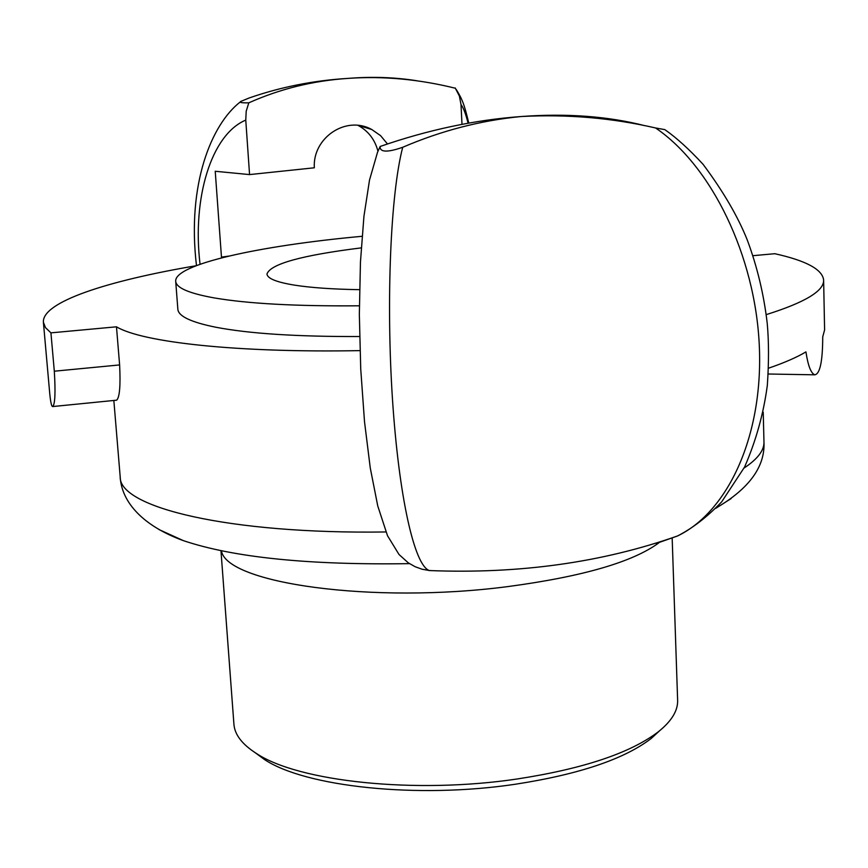 <?xml version="1.0" encoding="UTF-8"?>
<svg xmlns="http://www.w3.org/2000/svg" width="868" height="868" viewBox="0 0 868 868"><rect width="100%" height="100%" fill="white"/><g stroke="black" fill="none" stroke-linecap="round" stroke-linejoin="round"><path stroke-width="1.3" d="M359.612 336.524C297.366 336.741 249.528 333.67 216.089 327.29C191.101 322.267 178.352 316.245 177.853 309.236L175.705 281.308C174.208 264.36 259.391 245.633 362.064 236.302M359.352 305.796C296.216 306.328 247.738 303.681 213.929 297.865C188.909 293.319 176.171 287.807 175.705 281.308M359.547 289.673C332.542 289.228 310.842 287.709 294.447 285.127C276.512 282.187 267.355 278.487 266.975 274.017C270.36 263.991 301.782 255.279 361.24 247.879M672.179 538.388L677.626 700.226C677.995 710.653 671.593 721.145 658.432 731.702C630.559 752.968 583.589 768.712 517.512 778.932C415.457 794.274 298.462 781.645 256.407 753.467C242.183 744.397 234.685 734.664 233.926 724.259L220.96 550.67M254.964 752.545L264.414 759.489C305.2 786.799 417.519 798.994 515.484 784.216C578.923 774.386 624.135 759.164 651.119 738.549L659.767 730.628M715.796 508.312L731.116 498.568M158.974 529.556L183.332 540.623C233.546 557.527 308.932 565.198 409.479 563.636M433.794 570.71L429.248 570.515C414.318 565.372 398.879 496.767 392.455 398.954C386.076 301.294 390.481 194.009 402.709 147.289C380.26 155.133 380 148.754 380.141 146.475L377.33 152.725M664.834 129.625L655.622 127.976C612.146 117.95 567.477 114.12 521.614 116.496C566.695 113.198 607.719 116.247 644.696 125.643M521.614 116.496L521.017 116.54C480.709 120.468 441.269 130.71 402.719 147.278M380.141 146.475C427.881 129.896 474.85 119.925 521.017 116.54M655.622 127.997C711.51 165.972 755.247 255.68 759.305 345.605C763.439 435.497 728.122 511.762 677.496 535.99L656.284 543.455M200.052 264.263C192.121 198.436 211.032 134.648 245.763 120.099L249.561 174.587L314.325 167.795C312.415 137.958 345.931 115.021 371.808 129.538L380.575 135.647L387.464 143.936M223.369 257.416L221.47 257.123L215.231 171.267L249.561 174.587M455.157 87.928L459.367 96.001L461.006 104.54C463.425 107.773 465.791 114.012 468.091 123.245M462.004 124.363L461.006 104.54M245.763 120.099L246.208 111.223L248.791 102.836C241.597 102.977 238.971 102.489 240.903 101.382L249.029 98.03C280.689 86.995 313.706 80.453 348.046 78.391C313.207 80.702 280.114 88.851 248.791 102.836M348.046 78.391L348.502 78.359C372.166 76.503 394.864 77.285 416.607 80.713M455.429 88.254C418.973 79.238 383.33 75.939 348.502 78.359M196.027 265.749C106.276 281.004 41.827 302.151 43.4 322.299L45.505 327.648L50.93 332.856L116.475 326.813C142.341 342.35 237.083 352.918 359.992 350.618M116.475 326.813L119.621 364.929C120.641 385.631 119.654 397.381 116.648 400.17L116.128 400.235M50.93 332.856L54.315 371.2C55.585 392.021 55.085 403.794 52.829 406.528C51.516 407.038 50.387 401.526 49.422 390.003L43.4 322.299M766.227 314.628C805.027 302.444 824.155 290.91 823.624 280.038C822.419 269.438 806.144 260.66 774.798 253.706L752.892 255.691M768.581 368.184C784.401 362.748 796.857 357.323 805.938 351.887C808.043 365.764 810.994 373.403 814.792 374.802C820 373.999 822.647 361.359 822.734 336.86L824.6 329.883L823.624 280.038M221.47 257.123L228.74 256.103M358.072 125.404C368.216 130.916 374.846 139.488 377.938 151.119M221.448 550.768C226.006 583.209 372.242 604.345 508.138 586.551C582.634 576.558 632.88 561.987 658.855 542.836M716.067 508.03C749.258 488.597 765.229 466.583 763.97 441.975C764.252 450.384 757.612 459.074 744.06 468.058M385.913 531.965C228.631 534.33 118.807 507.335 120.196 476.847C121.563 502.474 143.394 526.095 183.332 540.623M119.621 364.929L54.315 371.2M651.119 738.549L658.432 731.702M264.414 759.489L256.407 753.467M377.374 152.801L369.518 180.034L363.931 216.382L360.448 262.179L359.341 314.346L360.73 368.965L364.517 421.75L370.278 468.036L377.754 505.957L387.508 535.719L399.02 554.5L408.22 562.8L415.197 566.75L422.043 569.213L429.226 570.504M677.496 535.99C692.588 528.254 707.322 516.872 721.699 501.834L744.56 467.071C755.952 440.966 763.547 413.732 767.334 385.349C768.918 362.14 768.885 341.46 767.225 323.319C763.862 294.404 757.189 266.552 747.185 239.752C737.767 216.273 723.066 191.134 703.102 164.345C689.257 149.372 676.617 137.882 665.17 129.864M456.221 89.437C462.091 98.995 464.206 103.802 468.774 123.126M196.472 265.575C186.794 183.712 211.749 124.091 240.186 102.012M113.838 400.463L120.196 476.847M763.222 412.202L763.97 441.975M52.829 406.539L116.659 400.181M768.267 374.01L814.792 374.813M358.484 125.459L371.764 129.516M429.237 570.547C519.021 574.117 601.741 562.605 677.42 536.012"/></g></svg>
